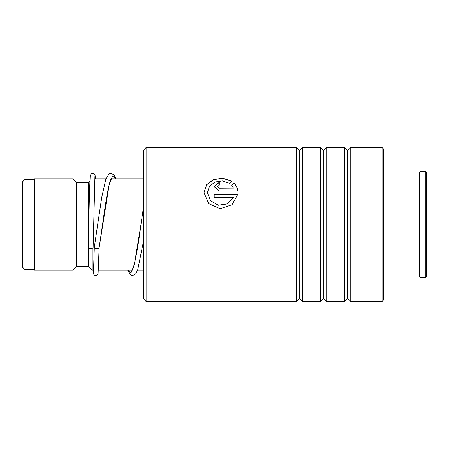 <?xml version="1.0" encoding="UTF-8"?>
<svg xmlns="http://www.w3.org/2000/svg" width="449" height="449" viewBox="0 0 449 449"><rect width="100%" height="100%" fill="white"/><g stroke="black" fill="none" stroke-linecap="round" stroke-linejoin="round"><path stroke-width="0.67" d="M22.45 267.076L22.45 181.924L24.976 179.398L24.976 269.602L22.45 267.076M93.622 270.203L92.208 270.203L92.208 248.336M92.208 270.203L88.599 266.594L88.599 247.971M88.599 234.024L88.599 182.406L76.571 182.406L72.963 178.797L34.478 178.797L34.478 270.203L72.963 270.203L72.963 178.797M88.599 266.594L76.571 266.594L76.571 182.406M143.225 298.585L143.225 150.415L146.11 147.53L146.11 301.47L143.225 298.585M382.077 147.53L383.76 149.214L383.76 299.786L382.077 301.47L382.077 147.53L350.764 147.53L350.764 301.47L348.02 298.725L348.02 150.275L347.341 150.275L344.591 147.53L326.709 147.53L326.709 301.47L323.965 298.725L323.965 150.275L323.286 150.275L320.541 147.53L302.654 147.53L302.654 301.47L299.91 298.725L299.91 150.275L299.23 150.275L296.486 147.53L146.11 147.53M299.23 150.275L299.23 298.725L296.486 301.47L296.486 147.53M323.286 150.275L323.286 298.725L320.541 301.47L320.541 147.53M347.341 150.275L347.341 298.725L344.591 301.47L344.591 147.53M219.286 188.103L233.553 188.103L231.695 185.291L234.103 183.231C236.241 185.459 237.487 188.086 237.847 191.122L219.286 191.122L214.201 186.621L219.286 182.277L219.286 185.151L217.591 186.616L219.286 188.215L233.553 188.103M231.706 181.228L229.293 183.248L222.401 180.93L215.037 182.008L209.481 186.262L207.416 192.66L210.514 200.697L218.394 205.193L227.452 203.846L233.553 197.358L214.201 197.358L214.201 194.209L237.847 194.209L232.032 204.75L220.133 208.718L208.695 203.622L204.026 192.66L206.652 184.651L213.718 179.437L223.03 178.219L231.706 181.228M207.416 192.705L210.514 200.77L218.388 205.255L227.447 203.913L233.553 197.358M214.201 194.305L237.83 194.305M204.026 192.694L206.669 184.752L213.707 179.578L222.979 178.36L231.617 181.306M231.695 185.415L234.103 183.36C236.241 185.577 237.487 188.204 237.847 191.229M214.201 186.683L219.286 182.406M217.591 186.677L219.286 188.215M94.352 247.107L94.329 247.27C93.476 248.561 99.998 249.021 99.139 247.607L109.202 184.404L112.525 176.092L115.848 178.797M93.128 247.438A2.408 1.139 180 0 1 93.128 247.45A2.408 1.139 180 0 1 90.709 248.578A2.408 1.139 180 0 1 88.318 247.438A2.408 1.139 180 0 1 88.318 247.427A2.408 1.139 180 0 1 88.318 247.416L89.463 192.829L90.193 175.75L91.186 173.836L93.089 173.342L94.217 173.842L95.093 175.239L95.446 178.797M111.683 177.899L110.881 179.308C108.288 184.937 105.341 204.435 102.557 224.416L99.139 247.607M426.55 172.304L426.55 276.696L425.826 277.42L425.826 171.58L426.55 172.304M420.056 277.42L419.332 276.696L419.332 172.304L420.056 171.58L420.056 277.42L425.826 277.42M93.471 272.296L94.329 247.259L98.185 220.953M127.763 270.203L131.08 272.706L134.397 264.242L141.025 224.169C138.387 244.509 135.794 259.129 133.246 268.025L131.866 270.943M34.478 269.602L24.976 269.602M143.225 270.203L137.585 270.203M132.348 270.203L98.449 270.203M76.571 266.594L72.963 270.203M88.599 182.406L89.828 181.172M143.225 178.797L111.122 178.797M105.908 178.797L94.761 178.797M34.478 179.398L24.976 179.398M299.23 298.725L299.91 298.725M323.286 298.725L323.965 298.725M347.341 298.725L348.02 298.725M382.077 301.47L350.764 301.47M344.591 301.47L326.709 301.47M296.486 301.47L146.11 301.47M320.541 301.47L302.654 301.47M348.02 150.275L350.764 147.53M323.965 150.275L326.709 147.53M299.91 150.275L302.654 147.53M94.335 247.191L97.388 226.588M93.128 247.45L94.924 176.552M99.139 247.657L98.084 273.671L96.99 275.17L95.682 275.534L94.206 275.024L93.207 273.149L92.96 270.203M97.747 224.029L101.771 197.184L105.863 178.921L109.208 173.78L110.97 173.308L114.018 174.93L115.994 178.797M127.611 270.203L130.855 275.063L132.618 275.534L135.671 273.907L137.742 269.754L143.225 242.606M141.025 224.169L143.225 208.897M420.056 171.58L425.826 171.58M383.76 179.998L419.332 179.998M383.76 269.002L419.332 269.002"/></g></svg>

